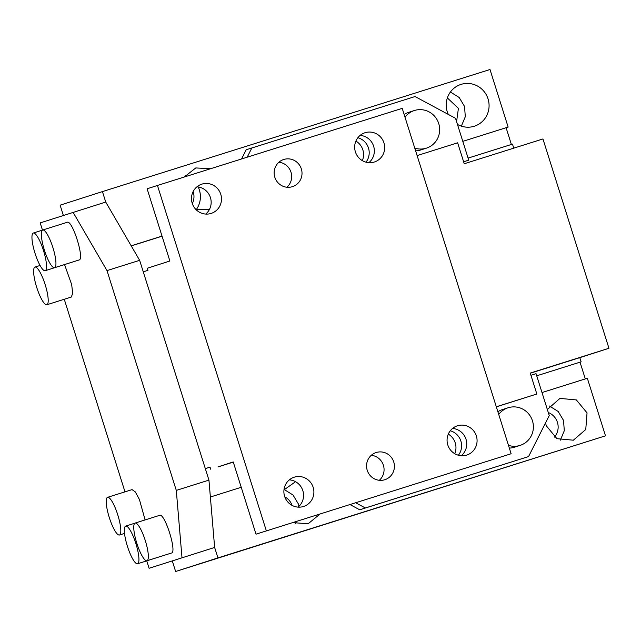 <?xml version="1.0" encoding="UTF-8"?>
<svg xmlns="http://www.w3.org/2000/svg" width="641" height="641" viewBox="0 0 641 641"><rect width="100%" height="100%" fill="white"/><g stroke="black" fill="none" stroke-linecap="round" stroke-linejoin="round"><path stroke-width="0.96" d="M461.368 126.149L465.302 116.718L464.541 106.43L459.18 97.488L450.415 92.024M456.576 121.63L458.419 108.361L447.354 97.937M457.458 124.418A21.946 21.385 72.2 0 0 474.356 126.213A21.946 21.385 72.2 0 0 488.041 98.89A21.946 21.385 72.2 0 0 460.943 84.42A21.946 21.385 72.2 0 0 447.25 111.742A21.946 21.385 72.2 0 0 448.283 114.41M508.145 127.078L462.802 141.357L508.145 127.078L489.996 69.508L102.432 191.595L105.733 202.059L139.642 260.326L208.942 480.117L214.639 547.446L217.932 557.91L175.626 571.492L605.497 435.832L587.34 378.262L541.998 392.548L585.305 378.911L580.025 362.165L581.123 361.82L536.717 375.802M131.197 245.815L162.029 236.104M463.619 161.78L468.731 160.17L455.527 118.305L415.031 96.543L246.208 149.754L241.561 158.968M196.066 209.639L209.286 209.711M210.617 168.711L195.769 167.942L184.263 177.02M175.626 571.492L172.309 560.971M63.371 215.464L60.126 205.168L102.432 191.595M131.245 245.912L162.061 236.2M149.089 568.287L214.639 547.446L149.089 568.287L146.757 560.875M196.202 209.679A21.946 21.385 72.2 0 0 199.367 189.96A21.946 21.385 72.2 0 0 198.165 186.94M186.924 176.179A21.946 21.385 72.2 0 0 185.249 175.546M217.932 557.91L605.497 435.832M192.316 203.598A15.36 14.967 72.2 0 0 193.141 191.571M292.088 505.388A15.36 14.967 72.2 0 0 284.78 496.823M554.433 437.114A15.36 14.967 72.2 0 0 548.303 412.532M210.368 497.015L241.224 487.296M355.675 502.776L365.37 507.984L359.729 509.795L528.553 456.584L549.249 415.544L536.052 373.679L530.94 375.289M359.729 509.795L349.994 504.563M545.547 422.876L546.252 425.728L556.941 438.676L573.35 440.199L585.762 429.51L587.044 412.876L576.355 399.928L559.938 398.406L547.342 409.487M292.625 522.631L308.185 523.729L320.091 513.978M295.549 481.703L283.979 489.908M124.987 491.847L64.268 299.267M42.466 230.127L40.191 222.9L105.733 202.059M181.996 557.726L176.299 490.405L208.942 480.117M176.299 490.405L106.999 270.606L139.642 260.326M106.999 270.606L73.098 212.339M298.978 506.334L298.369 503.946L293.009 495.004L284.243 489.54M295.197 523.673L296.679 521.357M560.37 440.143L564.296 430.712L563.535 420.424L558.183 411.474L549.417 406.009M365.37 507.984L528.553 456.584M146.981 560.747L171.459 553.039C177.285 552.454 164.673 512.439 159.585 515.364L135.107 523.072A19.751 4.447 -107.5 0 0 136.813 543.256A19.751 4.447 -107.5 0 0 146.981 560.747L146.981 560.747A19.751 4.447 -107.5 0 0 145.283 540.563A19.751 4.447 -107.5 0 0 135.107 523.072L135.107 523.072M137.575 563.768A19.751 4.447 -107.5 0 0 137.583 563.768A19.751 4.447 -107.5 0 0 135.876 543.584A19.751 4.447 -107.5 0 0 125.708 526.085A19.751 4.447 -107.5 0 0 127.407 546.276A19.751 4.447 -107.5 0 0 137.575 563.768L162.349 555.907M145.098 519.923L139.417 499.491L135.307 491.903L132.054 489.62L107.584 497.328A19.751 4.447 -107.5 0 0 109.282 517.511A19.751 4.447 -107.5 0 0 119.45 535.011A19.751 4.447 -107.5 0 0 119.458 535.011A19.751 4.447 -107.5 0 0 117.752 514.819A19.751 4.447 -107.5 0 0 107.584 497.328A19.751 4.447 -107.5 0 0 107.576 497.328M79.051 259.99L79.059 259.982C84.884 259.397 72.273 219.39 67.185 222.307L42.707 230.015A19.751 4.447 -107.5 0 0 44.413 250.198A19.751 4.447 -107.5 0 0 54.581 267.698L54.581 267.698A19.751 4.447 -107.5 0 0 52.883 247.506A19.751 4.447 -107.5 0 0 42.707 230.015L42.707 230.015M45.174 270.71A19.751 4.447 -107.5 0 0 45.182 270.71A19.751 4.447 -107.5 0 0 43.476 250.527A19.751 4.447 -107.5 0 0 33.308 233.028A19.751 4.447 -107.5 0 0 35.007 253.219A19.751 4.447 -107.5 0 0 45.174 270.71L69.949 262.858M46.849 304.755A19.751 4.447 -107.5 0 0 46.857 304.747A19.751 4.447 -107.5 0 0 45.15 284.564A19.751 4.447 -107.5 0 0 34.983 267.073A19.751 4.447 -107.5 0 0 36.681 287.256A19.751 4.447 -107.5 0 0 46.849 304.755L71.335 297.039L72.681 293.266L71.68 284.636L64.573 264.605M362.333 160.627A15.36 14.967 72.2 0 0 355.899 141.076M454.733 453.684A15.36 14.967 72.2 0 0 448.299 434.133M458.395 455.23A15.36 14.967 72.2 0 0 450.278 430.776M509.339 448.091A19.751 19.246 72.2 0 0 514.394 447.234A19.751 19.246 72.2 0 0 514.491 447.202A19.751 19.246 72.2 0 0 514.587 447.17M502.512 409.559A19.751 19.246 72.2 0 0 502.416 409.583A19.751 19.246 72.2 0 0 497.881 411.746M125.708 526.085A19.751 4.447 -107.5 0 0 125.7 526.085L134.818 523.216M33.308 233.028A19.751 4.447 -107.5 0 0 33.3 233.036L42.418 230.159M34.983 267.073A19.751 4.447 -107.5 0 0 34.975 267.073L40.062 265.47M508.473 445.351A19.751 19.246 72.2 0 0 520.035 445.423A19.751 19.246 72.2 0 0 520.131 445.391A19.751 19.246 72.2 0 0 532.439 420.752A19.751 19.246 72.2 0 0 508.153 407.748A19.751 19.246 72.2 0 0 508.057 407.772A19.751 19.246 72.2 0 0 498.73 414.431M415.616 150.851A19.751 19.246 72.2 0 0 420.672 149.994A19.751 19.246 72.2 0 0 420.768 149.962A19.751 19.246 72.2 0 0 420.865 149.93M414.751 148.103A19.751 19.246 72.2 0 0 426.313 148.183A19.751 19.246 72.2 0 0 426.409 148.151A19.751 19.246 72.2 0 0 438.716 123.513A19.751 19.246 72.2 0 0 414.439 110.5A19.751 19.246 72.2 0 0 414.342 110.532A19.751 19.246 72.2 0 0 405.008 117.191M408.798 112.311A19.751 19.246 72.2 0 0 408.702 112.343A19.751 19.246 72.2 0 0 404.159 114.507M251.849 147.943L247.186 157.197M365.995 162.173A15.36 14.967 72.2 0 0 357.878 137.719M468.731 160.17L463.627 161.804M217.964 466.896L233.236 461.953L256.007 534.169L511.125 453.748L256.007 534.169M266.352 530.852L157.446 185.465L147.109 188.783L169.873 260.999L147.31 268.242L147.967 270.334L143.272 271.84M233.284 462.113L217.98 466.944M210.024 467.137L205.312 468.627L210.008 467.097L210.673 469.196M205.697 214.07A15.36 14.967 72.2 0 0 196.947 186.803M368.879 162.67A15.36 14.967 72.2 0 0 360.13 135.403M286.928 187.244A14.27 13.902 72.2 0 0 278.899 162.229M157.446 185.465L402.219 108.361L511.125 453.748M379.328 480.293A14.27 13.902 72.2 0 0 371.299 455.286M298.097 507.127A15.36 14.967 72.2 0 0 289.347 479.861M461.28 455.719A15.36 14.967 72.2 0 0 452.53 428.46M301.342 168.904A14.27 13.902 -107.8 0 1 292.376 186.683A14.27 13.902 -107.8 0 1 274.829 177.253A14.27 13.902 -107.8 0 1 283.723 159.489A14.27 13.902 -107.8 0 1 283.795 159.473A14.27 13.902 -107.8 0 1 301.342 168.904M393.742 461.953A14.27 13.902 -107.8 0 1 384.84 479.716A14.27 13.902 -107.8 0 1 384.776 479.74A14.27 13.902 -107.8 0 1 367.229 470.31A14.27 13.902 -107.8 0 1 376.195 452.522A14.27 13.902 -107.8 0 1 393.742 461.953M220.768 194.279A15.36 14.967 -107.8 0 1 211.113 213.429A15.36 14.967 -107.8 0 1 192.212 203.277A15.36 14.967 -107.8 0 1 201.875 184.127A15.36 14.967 -107.8 0 1 220.768 194.279M383.951 142.879A15.36 14.967 -107.8 0 1 374.296 162.029A15.36 14.967 -107.8 0 1 355.394 151.869A15.36 14.967 -107.8 0 1 365.058 132.719A15.36 14.967 -107.8 0 1 383.951 142.879M313.169 487.336A15.36 14.967 -107.8 0 1 303.514 506.486A15.36 14.967 -107.8 0 1 284.612 496.334A15.36 14.967 -107.8 0 1 294.275 477.176A15.36 14.967 -107.8 0 1 313.169 487.336M476.351 435.936A15.36 14.967 -107.8 0 1 466.696 455.086A15.36 14.967 -107.8 0 1 447.795 444.926A15.36 14.967 -107.8 0 1 457.458 425.776A15.36 14.967 -107.8 0 1 476.351 435.936M513.753 148.151L512.48 144.121L468.082 158.103M417.115 155.587L457.642 142.815L464.244 163.751L542.951 138.953L608.95 348.279L579.801 357.638L581.123 361.82M506.102 127.719L511.382 144.465M510.444 144.77L468.082 158.111M579.801 357.638L530.291 373.23M496.31 406.771L536.846 394.007L530.243 373.07L608.95 348.279M536.846 394.007L496.334 406.851M124.53 533.408L119.45 535.011M79.059 259.982L54.581 267.698M514.491 447.202L520.131 445.391M502.416 409.583L508.057 407.772M420.768 149.962L426.409 148.151M408.702 112.343L414.342 110.532"/></g></svg>
